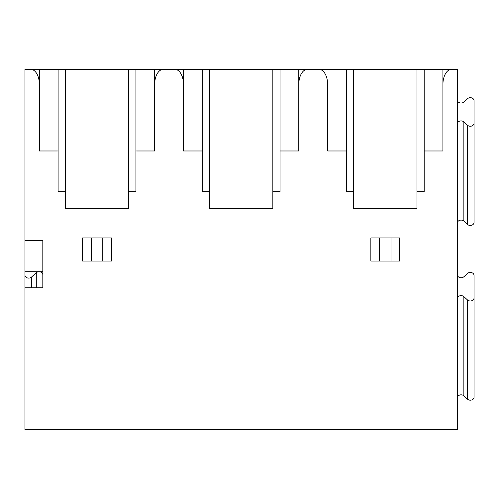 <?xml version="1.0" encoding="UTF-8"?>
<svg xmlns="http://www.w3.org/2000/svg" width="499" height="499" viewBox="0 0 499 499"><rect width="100%" height="100%" fill="white"/><g stroke="black" fill="none" stroke-linecap="round" stroke-linejoin="round"><path stroke-width="0.75" d="M451.564 69.342A15.076 8.645 -90 0 0 442.919 84.418L442.919 69.342L457.334 69.342L457.334 429.658L24.95 429.658L24.95 271.712L42.82 271.712M91.248 261.033L82.603 261.033L82.603 237.967L91.248 237.967L91.248 261.033L111.427 261.033L111.427 237.967L102.782 237.967L102.782 261.033M30.713 69.342L39.365 69.342L39.365 150.985L39.365 84.418A15.076 8.645 -90 0 0 30.713 69.342L24.95 69.342L24.95 271.712M24.95 240.574L42.82 240.574L42.82 287.817L24.95 287.817M442.919 150.985L442.919 84.418L442.919 150.985L424.181 150.985L424.181 69.342L307.44 69.342A15.076 8.645 -90 0 0 298.789 84.418L298.789 69.342L163.31 69.342A15.076 8.645 -90 0 0 154.665 84.418L154.665 69.342L39.365 69.342L39.365 84.418M318.967 69.342A15.076 8.645 -90 0 1 327.618 84.418L327.618 150.985L346.356 150.985L346.356 191.653L353.56 191.653L353.56 208.407L416.977 208.407L416.977 191.653L424.181 191.653L424.181 150.985M183.489 150.985L183.489 84.418L183.489 150.985L202.226 150.985L202.226 191.653L209.43 191.653L209.43 208.407L272.847 208.407L272.847 191.653L280.058 191.653L280.058 150.985L298.789 150.985L298.789 84.418M183.489 84.418L183.489 69.342L183.489 84.418A15.076 8.645 -90 0 0 174.843 69.342M39.365 150.985L58.102 150.985L58.102 191.653L65.307 191.653L65.307 208.407L128.723 208.407L128.723 191.653L135.928 191.653L135.928 150.985L154.665 150.985L154.665 84.418M154.665 150.985L154.665 69.342L163.31 69.342M298.789 150.985L298.789 69.342L307.44 69.342M442.919 69.342L424.181 69.342M327.618 84.418L327.618 150.985M346.356 150.985L346.356 69.342M353.56 191.653L353.56 69.342M416.977 191.653L416.977 69.342M202.226 150.985L202.226 69.342M209.43 191.653L209.43 69.342M272.847 191.653L272.847 69.342M280.058 150.985L280.058 69.342M58.102 150.985L58.102 69.342M65.307 191.653L65.307 69.342M128.723 191.653L128.723 69.342M135.928 150.985L135.928 69.342M457.334 223.172A3.749 3.069 180 0 1 459.735 220.302A3.749 3.069 180 0 1 463.864 221.113L467.519 224.438A3.749 3.069 0 0 0 471.649 225.255A3.749 3.069 0 0 0 474.05 222.386L474.05 100.754A3.749 3.069 0 0 0 471.649 97.885A3.749 3.069 0 0 0 467.519 98.696L463.864 102.027A3.749 3.069 180 0 1 459.735 102.838A3.749 3.069 180 0 1 457.334 99.968M457.334 123.97A3.749 3.069 180 0 1 459.735 121.101A3.749 3.069 180 0 1 463.864 121.912L467.519 125.237A3.749 3.069 0 0 0 471.649 126.047A3.749 3.069 0 0 0 474.05 123.184M379.502 261.033L370.857 261.033L370.857 237.967L379.502 237.967L379.502 261.033L399.68 261.033L399.68 237.967L379.502 237.967M391.035 237.967L391.035 261.033M102.782 237.967L91.248 237.967M457.334 397.903A3.749 3.069 180 0 1 459.735 395.033A3.749 3.069 180 0 1 463.864 395.844L467.519 399.175A3.749 3.069 0 0 0 471.649 399.986A3.749 3.069 0 0 0 474.05 397.117L474.05 275.485A3.749 3.069 0 0 0 471.649 272.616A3.749 3.069 0 0 0 467.519 273.433L463.864 276.758A3.749 3.069 180 0 1 459.735 277.569A3.749 3.069 180 0 1 457.334 274.7M457.334 298.701A3.749 3.069 180 0 1 459.735 295.832A3.749 3.069 180 0 1 463.864 296.643L467.519 299.968A3.749 3.069 0 0 0 471.649 300.785A3.749 3.069 0 0 0 474.05 297.915M42.82 287.817L42.82 274.781A3.749 3.069 0 0 0 39.072 271.712A3.749 3.069 0 0 0 36.29 272.728L31.481 277.101A3.749 3.069 0 0 1 27.351 277.912A3.749 3.069 0 0 1 24.95 275.043M467.519 125.237L467.519 224.438M463.864 121.912L463.864 221.113M467.519 299.968L467.519 399.175M463.864 296.643L463.864 395.844M31.481 287.817L31.481 277.101M36.29 287.817L36.29 272.728"/></g></svg>
